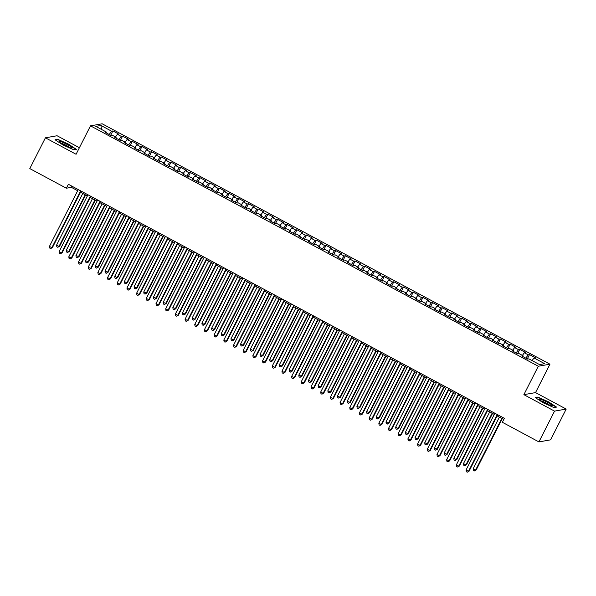 <?xml version="1.0" encoding="UTF-8"?>
<svg xmlns="http://www.w3.org/2000/svg" width="596" height="596" viewBox="0 0 596 596"><rect width="100%" height="100%" fill="white"/><g stroke="black" fill="none" stroke-linecap="round" stroke-linejoin="round"><path stroke-width="0.89" d="M79.402 147.726L57.074 135.746L45.415 137.81L29.8 168.594L66.372 188.224L71.371 187.338L77.674 190.727M549.952 364.186L102.154 123.789L90.495 125.853L538.3 366.249L549.952 364.186L535.536 392.6L523.877 394.664L554.541 411.128L566.2 409.065L535.536 392.6M566.2 409.065L550.585 439.848L538.926 441.912L554.541 411.128M101.521 129.444L100.933 125.458L95.792 126.367L106.446 132.089L105.149 132.319L110.968 135.441L112.264 135.21L116.138 137.289L114.842 137.52L120.653 140.641L121.949 140.41L125.823 142.489L124.527 142.72L130.345 145.841L131.641 145.61L135.516 147.696L134.219 147.92L140.03 151.041L141.326 150.81L145.201 152.896L143.904 153.12L149.715 156.241L151.019 156.018L154.893 158.096L153.597 158.327L159.408 161.441L160.704 161.218L164.578 163.297L163.282 163.528L169.093 166.649L170.389 166.418L174.27 168.497L172.974 168.728L178.785 171.849L180.081 171.618L183.955 173.697L182.659 173.928L188.47 177.049L189.766 176.818L193.648 178.897L192.352 179.128L198.163 182.249L199.459 182.018L203.333 184.104L202.037 184.328L207.848 187.449L209.144 187.219L213.018 189.304L211.722 189.528L217.54 192.65L218.836 192.426L222.71 194.505L221.414 194.736L227.225 197.85L228.521 197.626L232.395 199.705L231.099 199.936L236.917 203.057L238.214 202.826L242.088 204.905L240.791 205.136L246.602 208.257L247.899 208.026L251.773 210.105L250.476 210.336L256.295 213.457L257.591 213.226L261.465 215.305L260.169 215.536L265.98 218.657L267.276 218.427L271.15 220.505L269.854 220.736L275.665 223.858L276.961 223.627L280.843 225.713L279.546 225.936L285.357 229.058L286.654 228.834L290.528 230.913L289.231 231.144L295.042 234.258L296.339 234.034L300.22 236.113L298.924 236.344L304.735 239.465L306.031 239.234L309.905 241.313L308.609 241.544L314.42 244.665L315.716 244.435L319.59 246.513L318.294 246.744L324.112 249.866L325.409 249.635L329.283 251.713L327.986 251.944L333.797 255.066L335.094 254.835L338.968 256.913L337.671 257.144L343.49 260.266L344.786 260.035L348.66 262.121L347.364 262.344L353.175 265.466L354.471 265.242L358.345 267.321L357.049 267.552L362.867 270.666L364.163 270.442L368.037 272.521L366.741 272.752L372.552 275.873L373.848 275.643L377.722 277.721L376.426 277.952L382.237 281.074L383.541 280.843L387.415 282.921L386.119 283.152L391.93 286.274L393.226 286.043L397.1 288.121L395.804 288.352L401.615 291.474L402.911 291.243L406.792 293.321L405.496 293.552L411.307 296.674L412.603 296.443L416.477 298.529L415.181 298.752L420.992 301.874L422.288 301.643L426.17 303.729L424.866 303.96L430.685 307.074L431.981 306.851L435.855 308.929L434.558 309.16L440.37 312.282L441.666 312.051L445.54 314.129L444.243 314.36L450.062 317.482L451.358 317.251L455.232 319.329L453.936 319.56L459.747 322.682L461.043 322.451L464.917 324.529L463.621 324.76L469.439 327.882L470.736 327.651L474.61 329.73L473.313 329.96L479.124 333.082L480.421 332.851L484.295 334.937L482.998 335.161L488.817 338.282L490.113 338.051L493.987 340.137L492.691 340.368L498.502 343.482L499.798 343.259L503.672 345.337L502.376 345.568L508.187 348.69L509.483 348.459L513.365 350.537L512.068 350.768L517.879 353.89L519.176 353.659L523.05 355.738L521.753 355.968L527.564 359.09L528.861 358.859L539.522 364.581L544.662 363.672L534.001 357.95L535.297 357.719L529.486 354.598L528.19 354.829L524.316 352.75L525.612 352.519L519.794 349.398L518.498 349.629L514.624 347.55L515.92 347.319L510.109 344.197L508.813 344.428L504.939 342.35L506.235 342.119L500.417 338.997L499.12 339.228L495.246 337.142L496.543 336.919L490.732 333.797L489.435 334.028L485.561 331.942L486.858 331.711L481.047 328.597L479.75 328.821L475.869 326.742L477.165 326.511L471.354 323.39L470.058 323.621L466.184 321.542L467.48 321.311L461.669 318.19L460.373 318.42L456.491 316.342L457.788 316.111L451.977 312.989L450.68 313.22L446.806 311.142L448.103 310.911L442.292 307.789L440.995 308.02L437.114 305.942L438.418 305.711L432.599 302.589L431.303 302.82L427.429 300.734L428.725 300.511L422.914 297.389L421.618 297.62L417.744 295.534L419.04 295.303L413.222 292.189L411.925 292.413L408.051 290.334L409.348 290.103L403.537 286.981L402.24 287.212L398.366 285.134L399.663 284.903L393.844 281.781L392.548 282.012L388.674 279.934L389.97 279.703L384.159 276.581L382.863 276.812L378.989 274.734L380.285 274.503L374.467 271.381L373.171 271.612L369.296 269.534L370.593 269.303L364.782 266.181L363.486 266.412L359.611 264.326L360.908 264.103L355.097 260.981L353.8 261.212L349.919 259.126L351.215 258.895L345.404 255.781L344.108 256.004L340.234 253.926L341.53 253.695L335.719 250.573L334.423 250.804L330.542 248.726L331.838 248.495L326.027 245.373L324.731 245.604L320.857 243.526L322.153 243.295L316.342 240.173L315.046 240.404L311.172 238.325L312.468 238.095L306.649 234.973L305.353 235.204L301.479 233.125L302.775 232.894L296.964 229.773L295.668 230.004L291.794 227.918L293.09 227.694L287.272 224.573L285.976 224.804L282.102 222.718L283.398 222.494L277.587 219.373L276.291 219.596L272.417 217.518L273.713 217.287L267.895 214.165L266.598 214.396L262.724 212.318L264.021 212.087L258.21 208.965L256.913 209.196L253.039 207.117L254.336 206.886L248.525 203.765L247.228 203.996L243.347 201.917L244.643 201.686L238.832 198.565L237.536 198.796L233.662 196.717L234.958 196.486L229.147 193.365L227.851 193.596L223.969 191.51L225.266 191.286L219.455 188.165L218.158 188.396L214.284 186.31L215.581 186.086L209.77 182.965L208.473 183.188L204.592 181.109L205.896 180.879L200.077 177.757L198.781 177.988L194.907 175.909L196.203 175.678L190.392 172.557L189.096 172.788L185.222 170.709L186.518 170.478L180.7 167.357L179.403 167.588L175.529 165.509L176.826 165.278L171.015 162.157L169.718 162.388L165.844 160.309L167.141 160.078L161.322 156.957L160.026 157.188L156.152 155.102L157.448 154.878L151.637 151.756L150.341 151.987L146.467 149.901L147.763 149.678L141.945 146.556L140.649 146.78L136.775 144.701L138.071 144.47L132.26 141.356L130.964 141.58L127.09 139.501L128.386 139.27L122.575 136.149L121.279 136.38L117.397 134.301L118.693 134.07L112.882 130.949L110.685 135.285M100.933 125.458L111.586 131.18L112.882 130.949M117.397 134.301L115.497 136.946M121.279 136.38L118.895 139.695M106.446 132.089L106.222 132.893M127.09 139.501L125.19 142.146M130.964 141.58L128.587 144.895M116.138 137.289L115.915 138.093M136.775 144.701L134.875 147.354M140.649 146.78L138.272 150.103M125.823 142.489L125.6 143.293M146.467 149.901L144.567 152.554M150.341 151.987L147.957 155.303M135.516 147.696L135.292 148.501M156.152 155.102L154.252 157.754M160.026 157.188L157.649 160.503M145.201 152.896L144.977 153.701M165.844 160.309L163.945 162.954M169.718 162.388L167.334 165.703M154.893 158.096L154.669 158.901M175.529 165.509L173.63 168.154M179.403 167.588L177.027 170.903M164.578 163.297L164.354 164.101M185.222 170.709L183.315 173.354M189.096 172.788L186.712 176.103M174.27 168.497L174.047 169.301M194.907 175.909L193.007 178.554M198.781 177.988L196.404 181.303M183.955 173.697L183.732 174.501M204.592 181.109L202.692 183.762M208.473 183.188L206.089 186.503M193.648 178.897L193.417 179.701M214.284 186.31L212.385 188.962M218.158 188.396L215.782 191.711M203.333 184.104L203.109 184.909M223.969 191.51L222.07 194.162M227.851 193.596L225.467 196.911M213.018 189.304L212.794 190.109M233.662 196.717L231.762 199.362M237.536 198.796L235.159 202.111M222.71 194.505L222.487 195.309M243.347 201.917L241.447 204.562M247.228 203.996L244.844 207.311M232.395 199.705L232.172 200.509M253.039 207.117L251.14 209.762M256.913 209.196L254.537 212.511M242.088 204.905L241.864 205.709M262.724 212.318L260.825 214.962M266.598 214.396L264.222 217.711M251.773 210.105L251.549 210.91M272.417 217.518L270.517 220.17M276.291 219.596L273.907 222.911M261.465 215.305L261.242 216.11M282.102 222.718L280.202 225.37M285.976 224.804L283.599 228.119M271.15 220.505L270.927 221.317M291.794 227.918L289.894 230.57M295.668 230.004L293.284 233.319M280.843 225.713L280.619 226.517M301.479 233.125L299.579 235.77M305.353 235.204L302.977 238.519M290.528 230.913L290.304 231.717M311.172 238.325L309.264 240.97M315.046 240.404L312.662 243.719M300.22 236.113L299.997 236.917M320.857 243.526L318.957 246.17M324.731 245.604L322.354 248.919M309.905 241.313L309.682 242.118M330.542 248.726L328.642 251.37M334.423 250.804L332.039 254.12M319.59 246.513L319.367 247.318M340.234 253.926L338.334 256.578M344.108 256.004L341.731 259.32M329.283 251.713L329.059 252.518M349.919 259.126L348.019 261.778M353.8 261.212L351.416 264.527M338.968 256.913L338.744 257.725M359.611 264.326L357.712 266.978M363.486 266.412L361.109 269.727M348.66 262.121L348.436 262.925M369.296 269.534L367.397 272.178M373.171 271.612L370.794 274.927M358.345 267.321L358.121 268.125M378.989 274.734L377.089 277.378M382.863 276.812L380.479 280.127M368.037 272.521L367.814 273.326M388.674 279.934L386.774 282.579M392.548 282.012L390.171 285.328M377.722 277.721L377.499 278.526M398.366 285.134L396.467 287.779M402.24 287.212L399.856 290.528M387.415 282.921L387.191 283.726M408.051 290.334L406.152 292.986M411.925 292.413L409.549 295.728M397.1 288.121L396.876 288.926M417.744 295.534L415.837 298.186M421.618 297.62L419.234 300.935M406.792 293.321L406.569 294.133M427.429 300.734L425.529 303.386M431.303 302.82L428.926 306.135M416.477 298.529L416.254 299.334M437.114 305.942L435.214 308.586M440.995 308.02L438.611 311.335M426.17 303.729L425.939 304.534M446.806 311.142L444.907 313.787M450.68 313.22L448.304 316.536M435.855 308.929L435.631 309.734M456.491 316.342L454.592 318.987M460.373 318.42L457.989 321.736M445.54 314.129L445.316 314.934M466.184 321.542L464.284 324.187M470.058 323.621L467.681 326.936M455.232 319.329L455.009 320.134M475.869 326.742L473.969 329.394M479.75 328.821L477.366 332.136M464.917 324.529L464.694 325.334M485.561 331.942L483.661 334.594M489.435 334.028L487.059 337.343M474.61 329.73L474.386 330.542M495.246 337.142L493.346 339.795M499.12 339.228L496.744 342.544M484.295 334.937L484.071 335.742M504.939 342.35L503.039 344.995M508.813 344.428L506.429 347.744M493.987 340.137L493.764 340.942M514.624 347.55L512.724 350.195M518.498 349.629L516.121 352.944M503.672 345.337L503.449 346.142M524.316 352.75L522.416 355.395M528.19 354.829L525.806 358.144M513.365 350.537L513.141 351.342M534.001 357.95L532.101 360.595M523.05 355.738L522.826 356.542M538.926 441.912L502.353 422.281L504.358 418.332L68.376 184.276L66.372 188.224M523.877 394.664L538.3 366.249M45.415 137.81L76.079 154.267L90.495 125.853M80.527 192.255L87.366 195.928M90.212 197.455L97.051 201.128M99.904 202.655L106.744 206.328M109.59 207.862L116.429 211.535M119.274 213.063L126.121 216.735M128.967 218.263L135.806 221.935M138.652 223.463L145.499 227.136M148.344 228.663L155.184 232.336M158.029 233.863L164.876 237.536M167.722 239.063L174.561 242.736M177.407 244.271L184.246 247.943M187.099 249.471L193.938 253.144M196.784 254.671L203.623 258.344M206.477 259.871L213.316 263.544M216.162 265.071L223.001 268.744M225.854 270.271L232.693 273.944M235.539 275.471L242.378 279.144M245.224 280.679L252.071 284.352M254.917 285.879L261.756 289.552M264.602 291.079L271.448 294.752M274.294 296.279L281.133 299.952M283.979 301.479L290.826 305.152M293.672 306.679L300.511 310.352M303.357 311.879L310.196 315.552M313.049 317.087L319.888 320.76M322.734 322.287L329.573 325.96M332.426 327.487L339.266 331.16M342.111 332.687L348.951 336.36M351.796 337.887L358.643 341.56M361.489 343.087L368.328 346.76M371.174 348.288L378.02 351.96M380.866 353.495L387.705 357.168M390.551 358.695L397.398 362.368M400.244 363.895L407.083 367.568M409.929 369.095L416.768 372.768M419.621 374.295L426.46 377.968M429.306 379.496L436.145 383.168M438.999 384.696L445.838 388.368M448.684 389.903L455.523 393.569M458.376 395.103L465.215 398.776M468.061 400.303L474.9 403.976M477.746 405.503L484.593 409.176M487.439 410.704L494.278 414.376M497.124 415.904L503.776 419.472M111.586 131.18L109.21 134.495M535.215 397.532L543.239 402.792L553.915 407.575L556.56 407.105L548.536 401.853L537.86 397.07L535.215 397.532M73.755 149.805L76.407 149.335L68.384 144.083L57.708 139.3L55.056 139.769L63.079 145.022L73.755 149.805M71.952 186.198L71.371 187.338M529.486 354.598L527.281 358.934M519.794 349.398L517.596 353.733M510.109 344.197L507.911 348.533M500.417 338.997L498.219 343.333M490.732 333.797L488.534 338.133M481.047 328.597L478.841 332.933M471.354 323.39L469.156 327.733M461.669 318.19L459.464 322.533M451.977 312.989L449.779 317.325M442.292 307.789L440.086 312.125M432.599 302.589L430.401 306.925M422.914 297.389L420.709 301.725M413.222 292.189L411.024 296.525M403.537 286.981L401.332 291.325M393.844 281.781L391.647 286.125M384.159 276.581L381.962 280.917M374.467 271.381L372.269 275.717M364.782 266.181L362.584 270.517M355.097 260.981L352.892 265.317M345.404 255.781L343.207 260.117M335.719 250.573L333.514 254.917M326.027 245.373L323.829 249.717M316.342 240.173L314.137 244.509M306.649 234.973L304.452 239.309M296.964 229.773L294.759 234.109M287.272 224.573L285.074 228.909M277.587 219.373L275.389 223.709M267.895 214.165L265.697 218.508M258.21 208.965L256.012 213.308M248.525 203.765L246.319 208.101M238.832 198.565L236.634 202.901M229.147 193.365L226.942 197.701M219.455 188.165L217.257 192.501M209.77 182.965L207.564 187.3M200.077 177.757L197.879 182.1M190.392 172.557L188.187 176.9M180.7 167.357L178.502 171.693M171.015 162.157L168.81 166.493M161.322 156.957L159.125 161.292M151.637 151.756L149.44 156.092M141.945 146.556L139.747 150.892M132.26 141.356L130.062 145.692M122.575 136.149L120.37 140.492M537.652 397.495L537.86 397.07M57.492 139.725L57.708 139.3M497.28 414.533L468.456 471.347L466.035 470.05L494.859 413.237M497.705 414.764L469.052 471.242L467.257 472.211L466.288 471.689L466.035 470.05M469.052 471.242L467.257 472.211M499.381 417.118L473.172 468.784L475.593 470.088L476.189 469.983L502.234 418.645M476.189 469.983L474.394 470.944L475.593 470.088L501.81 418.414M474.394 470.944L473.425 470.43L473.172 468.784M487.595 409.333L458.771 466.147L456.35 464.85L485.174 408.029M488.02 409.564L459.36 466.042L457.572 467.011L456.603 466.489L456.35 464.85M459.36 466.042L457.572 467.011M477.903 404.133L449.079 460.946L446.657 459.65L475.481 402.829M478.327 404.356L449.675 460.842L447.879 461.811L446.911 461.289L446.657 459.65M449.675 460.842L447.879 461.811M489.696 411.918L463.479 463.584L465.908 464.887L466.497 464.783L492.542 413.445M466.497 464.783L464.709 465.744L465.908 464.887L492.117 413.214M464.709 465.744L463.74 465.223L463.479 463.584M480.003 406.718L453.794 458.384L456.216 459.687L456.812 459.576L482.857 408.245M456.812 459.576L455.016 460.544L456.216 459.687L482.432 408.014M455.016 460.544L454.048 460.023L453.794 458.384M539.559 399.73A7.256 0.961 26.9 0 0 545.735 403.559A7.256 0.961 26.9 0 0 551.985 405.906A7.256 0.961 26.9 0 0 552.015 405.31A7.256 0.961 26.9 0 0 544.342 400.758A7.256 0.961 26.9 0 0 539.395 399.521A7.256 0.961 26.9 0 0 539.559 399.73M535.677 397.837L538.017 397.428L548.357 402.062L556.128 407.15L553.87 407.552M549.899 405.384A5.491 0.723 26.9 0 0 545.66 402.769A5.491 0.723 26.9 0 0 541.041 400.892M59.406 141.96A7.256 0.961 26.9 0 0 65.575 145.796A7.256 0.961 26.9 0 0 71.825 148.136A7.256 0.961 26.9 0 0 71.855 147.54A7.256 0.961 26.9 0 0 64.189 142.988A7.256 0.961 26.9 0 0 59.235 141.751A7.256 0.961 26.9 0 0 59.406 141.96M55.517 140.075L57.857 139.658L68.197 144.292L75.975 149.387L73.71 149.782M69.739 147.622A5.491 0.723 26.9 0 0 65.5 144.999A5.491 0.723 26.9 0 0 60.881 143.122M468.218 398.933L439.394 455.746L436.972 454.443L465.796 397.629M468.642 399.156L439.99 455.642L438.194 456.611L437.226 456.089L436.972 454.443M439.99 455.642L438.194 456.611M458.525 393.725L429.701 450.546L427.28 449.242L456.104 392.429M458.95 393.956L430.297 450.442L428.502 451.403L427.533 450.889L427.28 449.242M430.297 450.442L428.502 451.403M470.318 401.518L444.109 453.183L447.119 454.375L473.164 403.045M447.119 454.375L445.331 455.344L446.531 454.48L472.74 402.814M445.331 455.344L444.363 454.822L444.109 453.183M460.633 396.31L434.417 447.983L437.434 449.175L463.479 397.845M437.434 449.175L435.639 450.144L436.838 449.28L463.055 397.614M435.639 450.144L434.67 449.622L434.417 447.983M448.84 388.525L420.016 445.346L417.595 444.042L446.419 387.229M449.265 388.756L420.612 445.242L418.817 446.203L417.848 445.681L417.595 444.042M420.612 445.242L418.817 446.203M450.941 391.11L424.732 442.783L427.749 443.975L453.787 392.637M427.749 443.975L425.954 444.944L427.153 444.08L453.362 392.414M425.954 444.944L424.985 444.422L424.732 442.783M439.148 383.325L410.324 440.146L407.902 438.842L436.726 382.029M439.58 383.556L410.92 440.034L409.124 441.003L408.156 440.481L407.902 438.842M410.92 440.034L409.124 441.003M441.256 385.91L415.04 437.576L417.461 438.88L418.057 438.775L444.102 387.437M418.057 438.775L416.261 439.744L417.461 438.88L443.677 387.214M416.261 439.744L415.293 439.222L415.04 437.576M429.463 378.125L400.639 434.938L398.217 433.642L427.041 376.828M429.887 378.356L401.235 434.834L399.439 435.803L398.471 435.281L398.217 433.642M401.235 434.834L399.439 435.803M431.564 380.71L405.355 432.376L407.776 433.679L408.372 433.575L434.41 382.237M408.372 433.575L406.576 434.536L407.776 433.679L433.985 382.006M406.576 434.536L405.608 434.022L405.355 432.376M419.77 372.925L390.946 429.738L388.525 428.442L417.349 371.621M420.202 373.156L391.542 429.634L389.747 430.603L388.778 430.081L388.525 428.442M391.542 429.634L389.747 430.603M421.879 375.51L395.662 427.176L398.083 428.479L398.679 428.375L424.725 377.037M398.679 428.375L396.884 429.336L398.083 428.479L424.3 376.806M396.884 429.336L395.915 428.815L395.662 427.176M410.085 367.725L381.261 424.538L378.84 423.242L407.664 366.421M410.51 367.948L381.857 424.434L380.062 425.402L379.093 424.881L378.84 423.242M381.857 424.434L380.062 425.402M412.186 370.31L385.977 421.975L388.398 423.279L388.994 423.167L415.032 371.837M388.994 423.167L387.199 424.136L388.398 423.279L414.607 371.606M387.199 424.136L386.23 423.614L385.977 421.975M400.4 362.524L371.569 419.338L369.147 418.034L397.972 361.221M400.825 362.748L372.165 419.234L370.377 420.202L369.408 419.681L369.147 418.034M372.165 419.234L370.377 420.202M402.501 365.11L376.285 416.775L379.302 417.967L405.347 366.637M379.302 417.967L377.506 418.936L378.706 418.072L404.922 366.406M377.506 418.936L376.538 418.414L376.285 416.775M390.708 357.317L361.884 414.138L359.462 412.834L388.287 356.021M391.132 357.548L362.48 414.034L360.684 414.995L359.716 414.481L359.462 412.834M362.48 414.034L360.684 414.995M392.809 359.902L366.6 411.575L369.617 412.767L395.662 361.437M369.617 412.767L367.821 413.736L369.021 412.872L395.23 361.206M367.821 413.736L366.853 413.214L366.6 411.575M381.023 352.117L352.199 408.938L349.77 407.634L378.602 350.82M381.447 352.348L352.787 408.834L350.999 409.795L350.031 409.273L349.77 407.634M352.787 408.834L350.999 409.795M383.124 354.702L356.907 406.375L359.924 407.567L385.97 356.229M359.924 407.567L358.136 408.536L359.328 407.671L385.545 356.006M358.136 408.536L357.168 408.014L356.907 406.375M371.33 346.917L342.506 403.738L340.085 402.434L368.909 345.62M371.755 347.148L343.102 403.626L341.307 404.595L340.338 404.073L340.085 402.434M343.102 403.626L341.307 404.595M373.431 349.502L347.222 401.168L349.643 402.471L350.239 402.367L376.285 351.029M350.239 402.367L348.444 403.336L349.643 402.471L375.86 350.806M348.444 403.336L347.475 402.814L347.222 401.168M361.645 341.717L332.821 398.53L330.4 397.234L359.224 340.42M362.07 341.948L333.41 398.426L331.622 399.394L330.653 398.873L330.4 397.234M333.41 398.426L331.622 399.394M363.746 344.302L337.53 395.967L339.958 397.271L340.547 397.167L366.592 345.829M340.547 397.167L338.759 398.128L339.958 397.271L366.168 345.598M338.759 398.128L337.79 397.614L337.53 395.967M351.953 336.517L323.129 393.33L320.708 392.034L349.532 335.213M352.378 336.747L323.725 393.226L321.929 394.194L320.961 393.673L320.708 392.034M323.725 393.226L321.929 394.194M354.061 339.102L327.845 390.767L330.266 392.071L330.862 391.967L356.907 340.629M330.862 391.967L329.066 392.928L330.266 392.071L356.483 340.398M329.066 392.928L328.098 392.406L327.845 390.767M342.268 331.316L313.444 388.13L311.023 386.834L339.847 330.013M342.693 331.54L314.04 388.026L312.244 388.994L311.276 388.473L311.023 386.834M314.04 388.026L312.244 388.994M344.369 333.902L318.16 385.567L320.581 386.871L321.17 386.759L347.215 335.429M321.17 386.759L319.382 387.728L320.581 386.871L346.79 335.198M319.382 387.728L318.413 387.206L318.16 385.567M332.575 326.116L303.751 382.93L301.33 381.626L330.154 324.813M333 326.34L304.347 382.826L302.552 383.794L301.583 383.273L301.33 381.626M304.347 382.826L302.552 383.794M334.684 328.701L308.467 380.367L311.485 381.559L337.53 330.229M311.485 381.559L309.689 382.528L310.889 381.663L337.105 329.998M309.689 382.528L308.721 382.006L308.467 380.367M322.89 320.916L294.066 377.73L291.645 376.426L320.469 319.612M323.315 321.14L294.662 377.626L292.867 378.587L291.898 378.073L291.645 376.426M294.662 377.626L292.867 378.587M324.991 323.494L298.782 375.167L301.8 376.359L327.837 325.029M301.8 376.359L300.004 377.328L301.204 376.463L327.413 324.798M300.004 377.328L299.036 376.806L298.782 375.167M313.198 315.709L284.374 372.53L281.953 371.226L310.777 314.412M313.63 315.94L284.97 372.425L283.175 373.387L282.206 372.865L281.953 371.226M284.97 372.425L283.175 373.387M315.306 318.294L289.09 369.967L292.107 371.159L318.152 319.821M292.107 371.159L290.312 372.127L291.511 371.263L317.728 319.598M290.312 372.127L289.343 371.606L289.09 369.967M303.513 310.509L274.689 367.33L272.268 366.026L301.092 309.212M303.938 310.74L275.285 367.218L273.49 368.186L272.521 367.665L272.268 366.026M275.285 367.218L273.49 368.186M305.614 313.094L279.405 364.759L281.826 366.063L282.422 365.959L308.46 314.621M282.422 365.959L280.627 366.927L281.826 366.063L308.035 314.397M280.627 366.927L279.658 366.406L279.405 364.759M293.828 305.308L264.996 362.122L262.575 360.826L291.399 304.012M294.253 305.539L265.592 362.018L263.805 362.986L262.829 362.465L262.575 360.826M265.592 362.018L263.805 362.986M295.929 307.894L269.712 359.559L272.134 360.863L272.73 360.759L298.775 309.421M272.73 360.759L270.934 361.72L272.134 360.863L298.35 309.197M270.934 361.72L269.966 361.206L269.712 359.559M284.136 300.108L255.311 356.922L252.89 355.626L281.714 298.805M284.56 300.339L255.907 356.818L254.112 357.786L253.144 357.265L252.89 355.626M255.907 356.818L254.112 357.786M286.236 302.694L260.027 354.359L262.449 355.663L263.045 355.559L289.09 304.221M263.045 355.559L261.249 356.52L262.449 355.663L288.658 303.99M261.249 356.52L260.281 356.006L260.027 354.359M274.451 294.908L245.626 351.722L243.198 350.426L272.022 293.605M274.875 295.132L246.215 351.618L244.427 352.586L243.459 352.065L243.198 350.426M246.215 351.618L244.427 352.586M276.551 297.493L250.335 349.159L252.756 350.463L253.352 350.351L279.397 299.021M253.352 350.351L251.564 351.32L252.756 350.463L278.973 298.79M251.564 351.32L250.588 350.798L250.335 349.159M264.758 289.708L235.934 346.522L233.513 345.218L262.337 288.404M265.183 289.932L236.53 346.418L234.735 347.386L233.766 346.865L233.513 345.218M236.53 346.418L234.735 347.386M266.859 292.293L240.65 343.959L243.071 345.255L243.667 345.151L269.712 293.821M243.667 345.151L241.872 346.12L243.071 345.255L269.288 293.59M241.872 346.12L240.903 345.598L240.65 343.959M255.073 284.508L226.249 341.322L223.828 340.018L252.652 283.204M255.498 284.732L226.838 341.217L225.05 342.178L224.081 341.664L223.828 340.018M226.838 341.217L225.05 342.178M257.174 287.086L230.957 338.759L233.975 339.951L260.02 288.62M233.975 339.951L232.187 340.919L233.386 340.055L259.595 288.389M232.187 340.919L231.218 340.398L230.957 338.759M245.381 279.3L216.557 336.122L214.135 334.818L242.959 278.004M245.805 279.531L217.153 336.017L215.357 336.978L214.389 336.457L214.135 334.818M217.153 336.017L215.357 336.978M247.482 281.886L221.272 333.559L223.694 334.855L224.29 334.751L250.335 283.413M224.29 334.751L222.494 335.719L223.694 334.855L249.91 283.189M222.494 335.719L221.526 335.198L221.272 333.559M235.696 274.1L206.872 330.922L204.45 329.618L233.274 272.804M236.12 274.331L207.468 330.81L205.672 331.778L204.704 331.257L204.45 329.618M207.468 330.81L205.672 331.778M237.797 276.686L211.587 328.359L214.597 329.551L240.642 278.213M214.597 329.551L212.809 330.519L214.009 329.655L240.218 277.989M212.809 330.519L211.841 329.998L211.587 328.359M226.003 268.9L197.179 325.714L194.758 324.418L223.582 267.604M226.428 269.131L197.775 325.61L195.98 326.578L195.011 326.057L194.758 324.418M197.775 325.61L195.98 326.578M228.112 271.485L201.895 323.151L204.316 324.455L204.912 324.351L230.957 273.013M204.912 324.351L203.117 325.312L204.316 324.455L230.533 272.789M203.117 325.312L202.148 324.798L201.895 323.151M216.318 263.7L187.494 320.514L185.073 319.218L213.897 262.396M216.743 263.931L188.09 320.41L186.295 321.378L185.326 320.857L185.073 319.218M188.09 320.41L186.295 321.378M218.419 266.285L192.21 317.951L194.631 319.255L195.227 319.151L221.265 267.813M195.227 319.151L193.432 320.112L194.631 319.255L220.84 267.582M193.432 320.112L192.463 319.598L192.21 317.951M206.626 258.5L177.802 315.314L175.38 314.017L204.205 257.196M207.058 258.724L178.398 315.209L176.602 316.178L175.634 315.656L175.38 314.017M178.398 315.209L176.602 316.178M208.734 261.085L182.518 312.751L184.939 314.055L185.535 313.943L211.58 262.613M185.535 313.943L183.739 314.911L184.939 314.055L211.155 262.382M183.739 314.911L182.771 314.39L182.518 312.751M196.941 253.3L168.117 310.114L165.695 308.81L194.52 251.996M197.365 253.524L168.713 310.009L166.917 310.978L165.949 310.456L165.695 308.81M168.713 310.009L166.917 310.978M199.042 255.885L172.833 307.551L175.85 308.743L201.888 257.412M175.85 308.743L174.054 309.711L175.254 308.847L201.463 257.181M174.054 309.711L173.086 309.19L172.833 307.551M187.248 248.1L158.424 304.914L156.003 303.61L184.827 246.796M187.68 248.323L159.02 304.809L157.225 305.77L156.256 305.256L156.003 303.61M159.02 304.809L157.225 305.77M189.357 250.678L163.14 302.351L166.157 303.543L192.203 252.212M166.157 303.543L164.362 304.511L165.561 303.647L191.778 251.981M164.362 304.511L163.393 303.99L163.14 302.351M177.563 242.892L148.739 299.714L146.318 298.41L175.142 241.596M177.988 243.123L149.335 299.609L147.54 300.57L146.571 300.056L146.318 298.41M149.335 299.609L147.54 300.57M179.664 245.477L153.455 297.151L156.472 298.343L182.51 247.005M156.472 298.343L154.677 299.311L155.876 298.447L182.085 246.781M154.677 299.311L153.708 298.79L153.455 297.151M167.878 237.692L139.054 294.513L136.626 293.21L165.45 236.396M168.303 237.923L139.643 294.402L137.855 295.37L136.886 294.849L136.626 293.21M139.643 294.402L137.855 295.37M169.979 240.277L143.763 291.951L146.78 293.143L172.825 241.805M146.78 293.143L144.984 294.111L146.184 293.247L172.4 241.581M144.984 294.111L144.016 293.59L143.763 291.951M158.186 232.492L129.362 289.306L126.941 288.01L155.765 231.196M158.611 232.723L129.958 289.202L128.162 290.17L127.194 289.649L126.941 288.01M129.958 289.202L128.162 290.17M160.287 235.077L134.078 286.743L136.499 288.047L137.095 287.942L163.14 236.605M137.095 287.942L135.299 288.904L136.499 288.047L162.708 236.381M135.299 288.904L134.331 288.389L134.078 286.743M148.501 227.292L119.677 284.106L117.248 282.809L146.08 225.988M148.925 227.523L120.265 284.001L118.477 284.97L117.509 284.448L117.248 282.809M120.265 284.001L118.477 284.97M150.602 229.877L124.385 281.543L126.814 282.847L127.402 282.742L153.448 231.404M127.402 282.742L125.614 283.703L126.814 282.847L153.023 231.174M125.614 283.703L124.646 283.189L124.385 281.543M138.808 222.092L109.984 278.906L107.563 277.609L136.387 220.788M139.233 222.315L110.58 278.801L108.785 279.77L107.816 279.248L107.563 277.609M110.58 278.801L108.785 279.77M140.909 224.677L114.7 276.343L117.121 277.647L117.717 277.542L143.763 226.204M117.717 277.542L115.922 278.503L117.121 277.647L143.338 225.973M115.922 278.503L114.954 277.982L114.7 276.343M129.123 216.892L100.299 273.706L97.878 272.409L126.702 215.588M129.548 217.115L100.888 273.601L99.1 274.57L98.131 274.048L97.878 272.409M100.888 273.601L99.1 274.57M131.224 219.477L105.008 271.143L108.025 272.335L134.07 221.004M108.025 272.335L106.237 273.303L107.436 272.439L133.646 220.773M106.237 273.303L105.269 272.782L105.008 271.143M119.431 211.692L90.607 268.505L88.186 267.202L117.01 210.388M119.856 211.915L91.203 268.401L89.407 269.362L88.439 268.848L88.186 267.202M91.203 268.401L89.407 269.362M121.539 214.269L95.323 265.943L98.34 267.135L124.385 215.804M98.34 267.135L96.545 268.103L97.744 267.239L123.961 215.573M96.545 268.103L95.576 267.582L95.323 265.943M109.746 206.484L80.922 263.305L78.501 262.002L107.325 205.188M110.171 206.715L81.518 263.201L79.722 264.162L78.754 263.648L78.501 262.002M81.518 263.201L79.722 264.162M111.847 209.069L85.638 260.743L88.648 261.935L114.693 210.597M88.648 261.935L86.86 262.903L88.059 262.039L114.268 210.373M86.86 262.903L85.891 262.382L85.638 260.743M100.054 201.284L71.229 258.105L68.808 256.801L97.632 199.988M100.478 201.515L71.825 257.993L70.03 258.962L69.061 258.44L68.808 256.801M71.825 257.993L70.03 258.962M102.162 203.869L75.945 255.542L78.963 256.734L105.008 205.397M78.963 256.734L77.167 257.703L78.367 256.839L104.583 205.173M77.167 257.703L76.199 257.181L75.945 255.542M90.368 196.084L61.544 252.898L59.123 251.601L87.947 194.788M90.793 196.315L62.14 252.793L60.345 253.762L59.377 253.24L59.123 251.601M62.14 252.793L60.345 253.762M92.469 198.669L66.26 250.335L68.682 251.639L69.278 251.534L95.315 200.196M69.278 251.534L67.482 252.495L68.682 251.639L94.891 199.973M67.482 252.495L66.514 251.981L66.26 250.335M80.676 190.884L51.852 247.698L49.431 246.401L78.255 189.58M81.108 191.115L52.448 247.593L50.653 248.562L49.684 248.04L49.431 246.401M52.448 247.593L50.653 248.562M82.784 193.469L56.568 245.135L58.989 246.439L59.585 246.334L85.63 194.996M59.585 246.334L57.79 247.295L58.989 246.439L85.206 194.765M57.79 247.295L56.821 246.781L56.568 245.135"/></g></svg>
